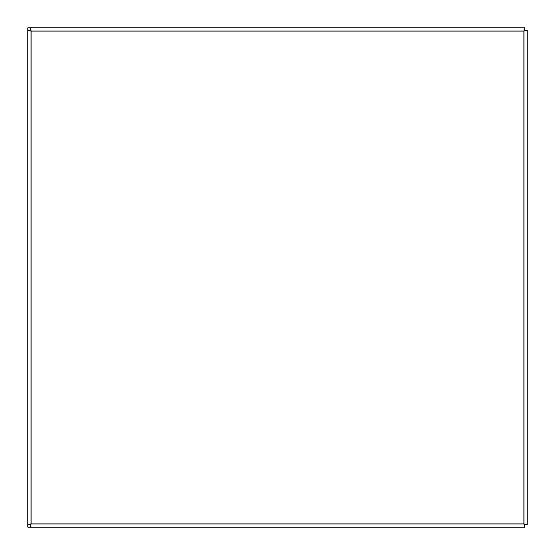 <?xml version="1.0" encoding="UTF-8"?>
<svg xmlns="http://www.w3.org/2000/svg" width="555" height="555" viewBox="0 0 555 555"><rect width="100%" height="100%" fill="white"/><g stroke="black" fill="none" stroke-linecap="round" stroke-linejoin="round"><path stroke-width="0.83" d="M523.969 31.011L524.933 30.039L524.933 27.75L30.067 27.75L524.933 27.75L523.989 31.011L527.25 30.067L527.25 524.933L527.25 30.067L524.961 30.067L523.989 31.031M31.031 31.011L30.067 30.039L30.067 27.75L31.011 31.011L30.067 30.039M30.067 527.25L524.933 527.25L30.067 527.25L31.011 523.989L30.067 524.961L30.067 527.25M31.031 523.989L30.067 524.961M523.969 523.989L524.933 524.961L524.933 527.25L523.989 523.989L524.933 524.961M27.75 30.067L27.75 524.933L27.75 30.067L31.011 31.011L30.039 30.067L27.75 30.067M31.011 31.031L30.039 30.067M31.011 523.969L30.039 524.933L27.75 524.933L31.011 523.989L30.039 524.933M523.989 523.969L524.961 524.933L527.25 524.933L523.989 523.989L524.961 524.933M524.933 30.039L523.989 31.011L31.011 31.011L31.011 523.989L523.989 523.989L523.989 31.011L524.961 30.067M524.933 29.686L525.314 30.067M525.314 524.933L524.933 525.314M523.379 527.25L27.75 527.25L27.75 504.016M27.75 50.984L27.75 27.75L523.379 27.75"/></g></svg>
